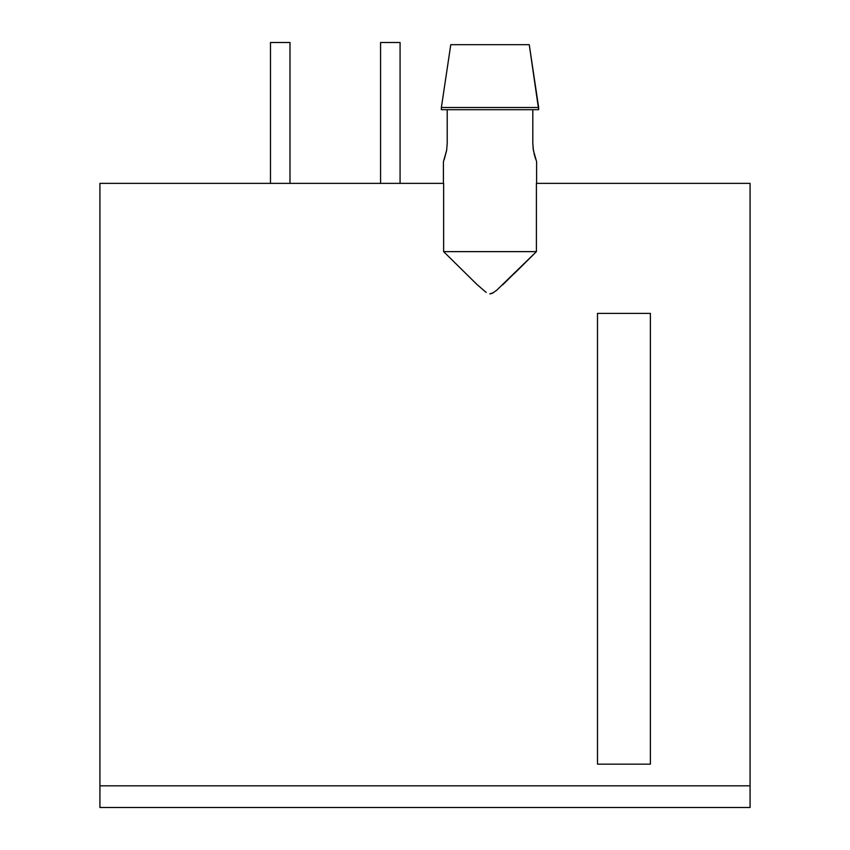 <?xml version="1.0" encoding="UTF-8"?>
<svg xmlns="http://www.w3.org/2000/svg" width="850" height="850" viewBox="0 0 850 850"><rect width="100%" height="100%" fill="white"/><g stroke="black" fill="none" stroke-linecap="round" stroke-linejoin="round"><path stroke-width="1.27" d="M289.988 183.366L289.988 42.5L270.481 42.5L270.481 183.366L270.481 42.5L289.988 42.5L289.988 183.366M400.074 183.366L400.074 42.5L380.577 42.5L380.577 183.366L380.577 42.5L400.074 42.5L400.074 183.366M444.199 159.63L446.632 150.376L447.217 143.268L447.217 109.682L447.217 143.268L446.632 150.376L443.424 161.691L443.424 183.366L443.424 161.691M536.605 161.691L536.605 183.366L536.605 161.691L533.396 150.376L532.812 143.268L532.812 109.682L532.812 143.268L533.205 149.09L535.426 158.461M502.573 284.941L536.403 251.632L443.626 251.632L477.254 284.75L486.2 292.442L477.254 284.75L443.626 251.632L443.626 183.366L99.928 183.366L443.626 183.366L443.626 251.632L536.403 251.632L536.403 183.366L750.072 183.366L536.403 183.366L536.403 251.632L496.549 290.381M534.023 153.542L535.564 158.865M441.373 107.514L441.373 109.682L538.656 109.682L538.656 107.514L441.373 107.514L441.373 109.682L538.656 109.682L529.253 44.667L450.776 44.667L441.373 107.514L538.656 107.514L529.253 44.667L538.656 107.514L529.253 44.667L450.776 44.667L441.373 107.514L450.776 44.667M493.669 292.549L489.812 293.888L492.054 293.431L496.708 290.254M99.928 183.366L99.928 785.825L750.072 785.825L750.072 183.366L750.072 785.825L99.928 785.825L99.928 183.366M750.072 807.5L750.072 785.825L750.072 807.5L99.928 807.5L99.928 785.825L99.928 807.5L750.072 807.5M650.378 764.161L650.378 313.395L597.508 313.395L597.508 764.161L650.378 764.161L650.378 313.395L597.508 313.395L597.508 764.161L650.378 764.161M536.403 251.632L525.183 262.788L536.403 251.632M513.931 273.923L525.183 262.788M529.253 44.667L538.656 107.514"/></g></svg>
